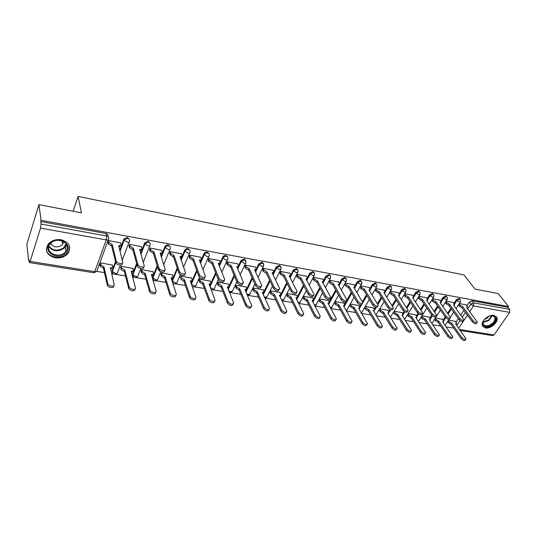 <?xml version="1.0" encoding="UTF-8"?>
<svg xmlns="http://www.w3.org/2000/svg" width="537" height="537" viewBox="0 0 537 537"><rect width="100%" height="100%" fill="white"/><g stroke="black" fill="none" stroke-linecap="round" stroke-linejoin="round"><path stroke-width="0.81" d="M129.383 239.455L127.41 237.448L124.047 238.824L124.094 240.086L127.645 238.321C129.229 238.757 129.847 239.67 129.491 241.066C129.592 241.999 128.84 242.362 127.229 242.167L124.094 240.086L119.926 251.209M150.065 243.154L148.172 241.261L144.795 242.737L144.93 243.872L148.44 242.127C149.977 242.549 150.561 243.449 150.185 244.825C150.32 245.751 149.608 246.114 148.044 245.926L144.93 243.872L140.889 254.202M170.202 246.765L168.396 244.979C166.873 244.818 165.745 245.342 165.007 246.55L165.289 247.409C166.027 246.201 167.161 245.678 168.685 245.832C170.182 246.248 170.732 247.134 170.343 248.483C170.511 249.403 169.833 249.772 168.309 249.584L165.228 247.557L161.288 257.216M189.823 250.282L188.091 248.591C186.54 248.443 185.406 249.007 184.694 250.269L185.003 251.121C185.715 249.853 186.849 249.296 188.406 249.443C189.856 249.853 190.38 250.719 189.984 252.041L189.977 252.054C190.172 252.961 189.527 253.33 188.051 253.149L184.997 251.155L181.15 260.23L184.997 251.155L184.694 250.269L180.848 259.378M208.947 253.719L207.289 252.122C205.758 251.974 204.637 252.538 203.926 253.793L204.255 254.639C204.966 253.383 206.087 252.82 207.624 252.961C208.98 253.33 209.497 254.142 209.168 255.397L209.135 255.572C209.309 256.444 208.692 256.8 207.289 256.626L204.255 254.639L200.489 263.231M227.587 257.075L226.003 255.552C224.506 255.417 223.399 255.968 222.68 257.21L223.03 258.049C223.748 256.807 224.855 256.256 226.352 256.391C227.621 256.726 228.124 257.485 227.863 258.666L227.809 259.009C227.963 259.848 227.379 260.177 226.043 260.009L223.03 258.049L219.338 266.204M245.765 260.351L244.248 258.908L240.972 260.539L241.341 261.371L244.617 259.74L246.013 262.358C246.154 263.157 245.597 263.472 244.328 263.311L241.341 261.371L237.703 269.138M263.506 263.553L262.043 262.177L258.807 263.788L259.196 264.613L262.432 263.002L263.868 264.976L263.774 265.627L262.163 266.533L259.196 264.613L255.619 272.031M280.811 266.674L279.408 265.365L276.213 266.956L276.615 267.782L279.817 266.184L281.207 268.023L281.106 268.809L279.562 269.675L276.615 267.782L273.091 274.884M297.699 269.728L296.357 268.473L293.202 270.051L293.625 270.87L296.78 269.285L298.129 270.997L298.028 271.923L296.545 272.742L293.625 270.87L290.141 277.683M314.192 272.715L312.903 271.514L309.789 273.071L310.225 273.883L313.346 272.319L314.648 273.904L314.541 274.957L313.125 275.736L310.225 273.883L306.788 280.442M330.302 275.635L329.06 274.481L325.986 276.018L326.436 276.823L329.517 275.28L330.772 276.75L330.671 277.924L329.309 278.663L326.436 276.823L323.032 283.147M346.036 278.488L344.848 277.381L341.807 278.898L342.27 279.696L345.318 278.173L346.526 279.535L346.432 280.817L345.123 281.516L342.27 279.696L338.907 285.805M361.414 281.281L360.267 280.213L357.266 281.717L357.743 282.509L360.75 281.005L361.918 282.261L361.824 283.643L360.575 284.308L357.743 282.509L354.413 288.416M376.45 284.013L375.343 282.979L372.369 284.469L372.866 285.254L375.84 283.764L376.961 284.932L376.873 286.409L375.678 287.033L372.866 285.254L370.355 289.611M391.144 286.677L390.077 285.684L387.143 287.154L387.647 287.939L390.587 286.463L391.661 287.55L391.587 289.107L390.439 289.705L387.647 287.939L385.177 292.128M405.516 289.295L404.489 288.329L401.589 289.785L402.099 290.564L405.005 289.107L406.039 290.108L405.979 291.745L404.871 292.309L402.099 290.564L399.656 294.632M419.572 291.853L418.585 290.92L415.712 292.363L416.235 293.128L419.115 291.692L420.102 292.618L420.048 294.323L418.988 294.86L416.235 293.128L413.812 297.095M433.366 294.377L432.372 293.45L429.533 294.873L430.07 295.639L432.909 294.216L433.862 295.082L433.822 296.847L432.802 297.35L430.07 295.639L427.653 299.512M446.858 296.847L445.871 295.934L443.059 297.337L443.602 298.095L446.415 296.686L447.321 297.491L447.294 299.317L446.314 299.794L443.602 298.095L441.199 301.881M460.068 299.27L459.075 298.357L456.296 299.747L456.853 300.505L459.632 299.109L460.504 299.854L460.484 301.734L459.544 302.183L456.853 300.505L454.456 304.211M485.401 327.979C490.59 329.1 498.658 322.039 497 317.776L494 315.394C488.865 314.212 480.769 321.213 482.3 325.469L485.401 327.979M55.204 257.814C60.688 258.438 65.004 256.887 68.152 253.155C71.528 246.711 69.192 242.247 61.144 239.75C55.828 239.066 51.545 240.495 48.296 244.04C44.578 250.732 46.88 255.323 55.204 257.814M38.932 204.631L81.496 212.874L78.093 196.428L464.049 274.944L474.983 289.074L498.208 293.571L508.626 306.54L41.074 220.318L38.932 204.631L26.85 244.288L28.615 260.566L29.099 260.646M96.741 271.386L104.44 272.608M111.602 273.749L113.602 274.065M115.596 274.38L125.483 275.951M132.545 277.072L134.082 277.32M136.036 277.629L145.977 279.206M152.931 280.314L154.038 280.489M155.958 280.791L165.94 282.375M172.793 283.469L173.485 283.576M175.377 283.878L185.393 285.469M194.313 286.886L204.355 288.476M212.78 289.819L222.848 291.416M230.796 292.678L240.885 294.283M248.383 295.471L258.492 297.075M265.547 298.196L275.669 299.807M282.314 300.861L292.437 302.472M298.693 303.465L308.822 305.07M314.977 306.05L324.818 307.614M330.899 308.58L340.451 310.097M346.459 311.051L355.736 312.521M361.663 313.467L370.678 314.897M376.531 315.83L385.284 317.219M391.07 318.139L399.575 319.488M405.294 320.394L413.557 321.71M419.202 322.603L427.237 323.878M432.822 324.764L440.629 326.006M446.146 326.885L453.738 328.087M28.615 260.566L28.971 259.425L29.468 262.586L30.153 261.438L40.517 228.111L41.047 224.05L106.675 236.005C108.306 236.455 108.957 237.388 108.615 238.804C108.689 239.75 107.89 240.12 106.225 239.911L40.517 228.111M41.074 220.318L40.705 221.526L41.047 224.05M456.014 322.26L458.37 318.676M460.753 315.051L463.874 310.305M466.881 305.728L469.257 302.109L470.848 304.224L473.6 302.841L509.72 309.419L509.667 312.386L494.02 334.94L492.63 335.625L460.31 330.53M509.72 309.419L508.062 307.352L508.626 306.54M442.481 319.273L435.366 317.978M453.275 302.546L446.126 301.143M429.285 317.099L421.948 315.769M440.018 300.17L432.647 298.72M415.813 314.883L408.234 313.514M426.479 297.746L418.867 296.249M402.045 312.621L394.218 311.205M412.644 295.263L404.784 293.719M387.976 310.312L379.901 308.849M398.501 292.725L390.386 291.135M373.598 307.949L365.267 306.439M384.049 290.134L375.665 288.497M358.897 305.533L350.339 303.989M369.261 287.483L360.656 285.798M343.868 303.063L335.115 301.479M354.138 284.778L345.331 283.053M328.496 300.539L319.542 298.914L318.951 300.324M338.666 281.999L329.651 280.233L329.047 281.683M312.769 297.954L303.606 296.296L303.022 297.72M322.831 279.159L313.601 277.354L313.011 278.824M296.672 295.31L287.295 293.611L286.718 295.055M306.627 276.26L297.176 274.407L296.585 275.897M280.2 292.598L270.594 290.859L270.024 292.323M290.027 273.286L280.348 271.386L279.764 272.897M263.331 289.832L253.491 288.047L252.934 289.53M273.031 270.239L263.11 268.292L262.533 269.822M246.06 286.993L235.971 285.167L235.428 286.671M255.612 267.117L245.443 265.124L244.879 266.674M228.359 284.086L218.022 282.214L217.485 283.737M237.763 263.915L227.332 261.868L226.782 263.445M210.222 281.106L199.623 279.186L199.099 280.73M219.458 260.64L208.772 258.539L208.228 260.136M191.628 278.052L180.761 276.078L180.244 277.649M200.697 257.277L189.729 255.122L189.199 256.74M172.565 274.924L161.415 272.897L160.912 274.488M181.446 253.833L170.189 251.611L169.672 253.263M153.005 271.715L141.573 269.628L141.077 271.245M161.691 250.296L150.138 248.013L149.628 249.685M132.941 268.426L121.201 266.278L120.724 267.923M141.412 246.664L129.551 244.322L129.055 246.013M112.34 265.05L100.291 262.841L99.828 264.506M120.59 242.939L108.4 240.522L107.924 242.247M112.434 272.131L112.173 270.42L115.475 261.613M119.697 250.329L123.859 239.213M132.941 275.468L132.673 273.722L136.64 263.573M140.64 253.33L144.675 243.006M152.917 278.703L152.642 276.938L157.207 265.721M161.013 256.35L164.94 246.698M171.961 280.885L177.203 268.003M191.018 283.308L196.67 270.373M200.167 262.378L203.926 253.793M209.672 285.952L215.626 272.803M218.995 265.359L222.68 257.21M227.863 288.584L228.178 287.906M229.071 285.993L234.092 275.259M237.347 268.299L237.609 267.728M238.515 265.788L240.972 260.539M246.792 288.731L252.088 277.736M256.384 268.829L258.807 263.788M264.07 291.45L269.641 280.213M273.796 271.829L276.213 266.956M280.932 294.122L286.758 282.69M280.321 271.433L281.126 273.065L284.221 274.984L291.9 290.396C294.43 292.86 296.169 293.256 297.115 291.578L289.228 275.877L290.893 275.051L293.202 270.051M297.397 296.746L303.465 285.147M307.379 277.676L309.789 273.071M313.48 299.31L319.777 287.584M323.576 280.502L325.986 276.018M329.201 301.828L335.699 290M339.397 283.274L341.807 278.898M344.559 304.291L345.747 302.177M346.969 300.008L351.258 292.383M354.863 285.986L357.266 281.717M359.582 306.701L360.656 304.835M362.381 301.834L366.462 294.746M369.973 288.637L372.369 284.469M374.269 309.064L375.376 307.184M377.397 303.734L381.317 297.068M384.747 291.235L387.143 287.154M388.64 311.373L389.842 309.366M392.077 305.634L395.843 299.364M399.192 293.779L401.589 289.785M402.696 313.642L404.052 311.426M406.428 307.54L410.046 301.619M413.322 296.27L415.712 292.363M416.45 315.863L418.001 313.38M420.458 309.433L423.941 303.841M427.143 298.706L429.533 294.873M429.915 318.038L431.708 315.212M434.185 311.319L437.541 306.03M440.676 301.096L443.059 297.337M443.106 320.166L445.18 316.951M447.61 313.192L450.845 308.184M453.919 303.439L456.296 299.747M73.186 211.263L78.093 196.428M69.629 248.087L69.79 247.597M455.403 321.394L448.509 320.139M466.244 304.875L459.33 303.512M40.705 221.526L106.078 233.535C107.709 233.978 108.353 234.911 108.018 236.327L108.105 236.703M508.062 307.352L472.01 300.733L469.257 302.109M459.101 303.861L459.907 304.962L462.713 306.654L461.874 307.728L459.195 306.056L458.39 304.956M476.937 322.677L476.541 323.267C475.775 324.234 474.372 323.757 472.325 321.831L461.995 307.748M462.713 306.654L473.063 320.723C475.111 322.65 476.52 323.126 477.286 322.166L466.532 307.332L467.573 306.916L466.143 304.734M448.281 320.495L449.06 321.609L451.818 323.294L461.82 337.518C463.814 339.451 465.21 339.914 466.002 338.907L455.624 323.912L456.678 323.462L455.309 321.26M465.639 339.438L465.277 339.981C464.485 340.988 463.089 340.525 461.095 338.592L451.12 324.361L448.361 322.677L449.06 321.609M447.583 321.562L448.361 322.677M451.12 324.361L451.818 323.294M445.932 301.452L446.757 302.613L449.583 304.325L448.872 305.432L446.052 303.72L445.22 302.559M463.706 320.468L463.324 321.045C462.545 322.059 461.115 321.582 459.041 319.616L448.872 305.432M449.583 304.325L459.779 318.501C461.86 320.461 463.283 320.938 464.062 319.924L453.483 305.016L454.571 304.573L453.168 302.405M432.473 298.995L433.325 300.217L436.178 301.948L435.339 303.049L432.621 301.338L431.768 300.116M450.181 318.213L449.818 318.77C449.026 319.83 447.576 319.361 445.468 317.36L435.467 303.069M436.178 301.948L446.2 316.226C448.314 318.226 449.764 318.703 450.556 317.642L440.159 302.653L441.286 302.183L439.917 300.029M491.999 324.65C484.663 330.262 478.796 323.026 486.495 317.649C493.993 311.97 499.652 319.414 491.999 324.65M483.555 320.864L483.105 323.851C484.549 326.496 487.361 326.563 491.536 324.053C494.188 321.965 495.302 319.844 494.872 317.696C494.295 316.159 492.892 315.521 490.657 315.776M488.865 316.32L487.072 318.206L484.616 319.367M482.515 326.04C484.844 328.167 488.14 327.872 492.402 325.167C495.698 322.569 497.074 319.938 496.537 317.266L496.074 316.34M65.205 253.477C56.546 261.297 41.268 250.282 50.773 242.791C59.735 234.844 74.724 246.248 65.205 253.477M51.25 242.778L50.089 243.952C43.705 251.249 57.392 259.27 64.615 252.679L65.97 251.262C71.965 244.127 58.533 236.193 51.25 242.778M63.641 241.643L62.668 244.308L61.728 245.288C56.942 248 53.244 247.349 50.632 243.348M46.357 249.04C46.518 256.733 59.808 260.096 66.259 254.256L67.971 252.471C69.461 250.41 69.944 248.248 69.434 245.973M435.165 318.3L435.963 319.468L438.749 321.166L448.583 335.497C450.617 337.471 452.033 337.934 452.832 336.88L442.636 321.797L443.73 321.321L442.387 319.132M452.463 337.444L452.114 337.968C451.308 339.022 449.892 338.565 447.871 336.592L438.058 322.247L435.272 320.549L435.963 319.468M434.473 319.374L435.272 320.549M438.058 322.247L438.749 321.166M421.767 316.051L422.592 317.286L425.398 318.998L435.064 333.443C437.125 335.457 438.568 335.907 439.387 334.806L429.365 319.643L430.499 319.139L429.191 316.964M430.191 319.629L429.815 320.307M438.998 335.403L438.669 335.907C437.85 337.008 436.413 336.558 434.352 334.544L424.707 320.092L421.907 318.381L422.592 317.286M421.082 317.139L421.907 318.381M424.707 320.092L425.398 318.998M418.726 296.484L419.598 297.767L422.471 299.518L421.632 300.626L418.9 298.908L418.021 297.619M427.398 300.237L427.009 300.915M436.353 315.91L436.01 316.447C435.205 317.562 433.728 317.092 431.587 315.051L421.767 300.653M422.471 299.518L432.319 313.903C434.467 315.944 435.937 316.414 436.742 315.3L426.546 300.237L427.714 299.74L426.378 297.599M404.67 293.907L405.569 295.269L408.469 297.028L407.63 298.156L404.878 296.417L403.978 295.061M413.524 297.767L413.141 298.538M422.216 313.554L421.901 314.064C421.075 315.232 419.578 314.776 417.397 312.688L407.764 298.183M408.469 297.028L418.122 311.527C420.303 313.615 421.807 314.071 422.626 312.903L412.631 297.767L413.846 297.243L412.544 295.115M390.305 291.276L391.231 292.705L394.151 294.491L393.312 295.632L390.54 293.873L389.614 292.437M399.333 295.243L398.957 296.088M407.764 311.145L407.462 311.628C406.623 312.856 405.099 312.406 402.884 310.272L393.453 295.659M394.151 294.491L403.602 309.097C405.824 311.225 407.348 311.675 408.18 310.453L398.407 295.243L399.669 294.685L398.407 292.578M408.086 313.749L408.932 315.051L411.758 316.783L421.25 331.342C423.344 333.39 424.807 333.839 425.64 332.685L415.813 317.441L416.994 316.911L415.719 314.742M416.672 317.427L416.296 318.179M425.23 333.316L424.928 333.799C424.096 334.954 422.632 334.511 420.538 332.457L411.073 317.891L408.248 316.159L408.932 315.051M407.408 314.857L408.248 316.159M411.073 317.891L411.758 316.783M394.111 311.393L394.977 312.769L397.823 314.521L407.12 329.188C409.254 331.282 410.745 331.725 411.59 330.517L401.965 315.192L403.193 314.628L401.951 312.48M402.857 315.179L402.482 315.998M411.167 331.188L410.879 331.644C410.033 332.853 408.543 332.416 406.422 330.322L397.145 315.642L394.299 313.89L394.977 312.769M393.433 312.514L394.299 313.89M397.145 315.642L397.823 314.521M379.82 308.99L380.713 310.44L383.586 312.205L392.681 326.993C394.849 329.127 396.36 329.564 397.226 328.295L387.815 312.896L389.09 312.299L387.882 310.164M388.741 312.876L388.358 313.762M396.783 329.006L396.521 329.436C395.655 330.711 394.145 330.275 391.983 328.134L382.908 313.339L380.035 311.574L380.713 310.44M379.149 310.124L380.035 311.574M382.908 313.339L383.586 312.205M375.618 288.577L376.565 290.094L379.511 291.893L378.679 293.048L375.88 291.276L374.933 289.758M384.828 292.665L384.438 293.585M392.97 308.674L392.695 309.137C391.842 310.42 390.292 309.977 388.036 307.802L378.82 293.074M379.511 291.893L388.748 306.607C391.01 308.782 392.56 309.231 393.413 307.949L383.861 292.665L385.17 292.074L383.948 289.98M365.22 306.52L366.127 308.057L369.026 309.842L377.907 324.744C380.115 326.926 381.659 327.348 382.532 326.019L373.349 310.547L374.678 309.909L373.504 307.795M374.316 310.52L373.913 311.473M382.076 326.778L381.834 327.181C380.955 328.51 379.417 328.087 377.216 325.905L368.355 310.99L365.462 309.205L366.127 308.057M364.549 307.667L365.462 309.205M368.355 310.99L369.026 309.842M360.622 285.859L361.569 287.416L364.536 289.235L363.703 290.41L360.884 288.617L359.944 287.053M369.993 290.02L369.59 291.007M377.84 306.15L377.585 306.587C376.719 307.929 375.135 307.493 372.839 305.278L363.851 290.43M364.536 289.235L373.551 304.063C375.846 306.285 377.43 306.721 378.296 305.385L368.986 290.027L370.349 289.403L369.167 287.329M350.312 304.036L351.218 305.62L354.138 307.426L362.797 322.442C365.046 324.67 366.61 325.086 367.503 323.697L358.562 308.144L359.938 307.473L358.81 305.378M359.568 308.117L359.139 309.124M367.033 324.496L366.811 324.872C365.919 326.261 364.354 325.845 362.113 323.616L353.474 308.587L350.56 306.781L351.218 305.62M349.654 305.204L350.56 306.781M353.474 308.587L354.138 307.426M345.298 283.106L346.217 284.677L349.211 286.516L348.385 287.704L345.546 285.892L344.626 284.315M354.816 287.322L354.386 288.369M362.354 303.566L362.119 303.976C361.24 305.385 359.629 304.956 357.286 302.687L348.533 287.731M349.211 286.516L357.991 301.458C360.334 303.727 361.945 304.157 362.824 302.754L353.769 287.322L355.185 286.664L354.044 284.617M335.088 301.532L335.974 303.123L338.914 304.949L347.338 320.086C349.621 322.361 351.218 322.771 352.131 321.314L343.438 305.687L344.875 304.976L343.781 302.908M344.486 305.66L344.022 306.721M351.641 322.16L351.446 322.502C350.533 323.965 348.936 323.556 346.654 321.28L338.256 306.13L335.316 304.304L335.974 303.123M334.437 302.714L335.316 304.304M338.256 306.13L338.914 304.949M329.624 280.287L330.517 281.878L333.537 283.737L332.712 284.939L329.846 283.106L328.959 281.522M339.29 284.556L338.827 285.664M346.499 300.921L346.284 301.297C345.385 302.774 343.747 302.351 341.364 300.035L332.866 284.966M333.537 283.737L342.056 298.794C344.445 301.109 346.09 301.532 346.983 300.062L338.196 284.563L339.673 283.865L338.572 281.838M319.515 298.968L320.374 300.579L323.341 302.418L331.51 317.682C333.839 320.005 335.471 320.401 336.39 318.877L327.973 303.17L329.456 302.425L328.409 300.378M329.067 303.143L328.557 304.251M335.894 319.77L335.712 320.086C334.786 321.609 333.162 321.213 330.839 318.891L322.69 303.62L319.723 301.774L320.374 300.579M318.864 300.163L319.723 301.774M322.69 303.62L323.341 302.418M313.574 277.407L314.44 279.012L317.488 280.885L316.662 282.106L313.783 280.26L312.917 278.656M323.402 281.724L322.891 282.885M330.262 298.21L330.074 298.559C329.154 300.102 327.483 299.686 325.053 297.323L316.823 282.133M317.488 280.885L325.744 296.062C328.174 298.424 329.846 298.841 330.758 297.303L322.26 281.737L323.798 280.999L322.744 278.998M303.58 296.343L304.405 297.968L307.399 299.834L315.306 315.212C317.682 317.589 319.34 317.978 320.287 316.38L312.138 300.599L313.689 299.814L312.682 297.787M313.286 300.566L312.729 301.727M319.77 317.32L319.616 317.602C318.669 319.2 317.011 318.81 314.642 316.441L306.755 301.042L303.767 299.183L304.405 297.968M302.935 297.552L303.767 299.183M306.755 301.042L307.399 299.834M297.149 274.454L297.981 276.072L301.056 277.971L300.237 279.206L297.33 277.34L296.498 275.723M307.137 278.824L306.573 280.039M313.635 295.431L313.46 295.746C312.527 297.357 310.822 296.961 308.345 294.545L300.398 279.24M301.056 277.971L309.03 293.262C311.507 295.679 313.212 296.082 314.145 294.471L305.942 278.837L307.54 278.059L306.533 276.085M287.268 293.658L288.067 295.296L291.088 297.183L298.713 312.688C301.136 315.112 302.828 315.488 303.788 313.823L295.941 297.968L297.552 297.136L296.592 295.142M297.136 297.928L296.525 299.143M303.257 314.81L303.123 315.058C302.163 316.729 300.472 316.353 298.055 313.93L290.45 298.411L287.436 296.525L288.067 295.296M286.637 294.887L287.436 296.525M290.45 298.411L291.088 297.183M284.221 274.984L283.408 276.24L280.482 274.353L279.676 272.715M290.483 275.857L289.859 277.126M296.592 292.578L296.444 292.866C295.491 294.551 293.752 294.162 291.229 291.698L283.576 276.273M289.94 273.105L290.792 274.79M270.567 290.906L271.339 292.564L274.387 294.464L281.717 310.097C284.187 312.574 285.912 312.943 286.892 311.198L279.354 295.276L281.032 294.397L280.119 292.43M280.603 295.229L279.931 296.484M286.349 312.239L286.234 312.46C285.254 314.199 283.529 313.836 281.066 311.359L273.756 295.712L270.715 293.813L271.339 292.564M269.943 292.155L270.715 293.813M273.756 295.712L274.387 294.464M263.083 268.339L263.862 269.983L266.983 271.923L266.171 273.199L263.224 271.286L262.452 269.641M273.427 272.816L272.729 274.132M279.133 289.658L278.998 289.92C278.025 291.672 276.253 291.296 273.675 288.778L266.339 273.232M266.983 271.923L274.34 287.456C276.917 289.973 278.696 290.356 279.663 288.604L272.111 272.836L273.843 271.97L272.944 270.057M253.471 288.087L254.209 289.765L257.277 291.685L264.298 307.446C266.815 309.977 268.574 310.332 269.574 308.513L262.365 292.517L264.11 291.591L263.251 289.658M263.68 292.464L262.935 293.766M269.024 309.607L268.93 309.789C267.929 311.608 266.171 311.252 263.654 308.728L256.659 292.954L253.592 291.027L254.209 289.765M252.853 289.356L253.592 291.027M256.659 292.954L257.277 291.685M245.422 265.164L246.161 266.829L249.309 268.789L248.51 270.084L245.537 268.151L244.798 266.486M255.954 269.695L255.176 271.057M261.224 286.664L261.116 286.886C260.123 288.725 258.31 288.356 255.679 285.778L248.678 270.111M249.309 268.789L256.337 284.442C258.968 287.013 260.781 287.382 261.774 285.556L254.565 269.722L256.377 268.815L255.525 266.929M235.958 285.207L236.663 286.892L239.757 288.839L246.443 304.734C249.014 307.312 250.806 307.654 251.833 305.761L244.966 289.691L246.785 288.718L245.98 286.812M246.349 289.631L245.523 290.98M251.269 306.909L251.195 307.05C250.175 308.95 248.376 308.607 245.812 306.03L239.146 290.121L236.052 288.174L236.663 286.892M235.347 286.49L236.052 288.174M239.146 290.121L239.757 288.839M227.319 261.915L228.017 263.593L231.199 265.58L230.4 266.889L227.406 264.936L226.701 263.251M238.045 266.5L237.179 267.909M242.865 283.59L242.778 283.784C241.757 285.691 239.905 285.335 237.226 282.71L230.574 266.916M231.199 265.58L237.864 281.354C240.556 283.979 242.402 284.335 243.422 282.428L236.763 266.567C238.045 266.721 238.616 266.392 238.475 265.58L237.676 263.727M218.009 282.247L218.68 283.952L221.801 285.926L228.138 301.942C230.762 304.58 232.595 304.909 233.642 302.935L227.312 286.818C228.594 286.953 229.165 286.604 229.037 285.771L228.285 283.898M228.594 286.724L227.675 288.121M233.065 304.137L233.011 304.244C231.964 306.224 230.131 305.895 227.513 303.264L221.197 287.228L218.076 285.254L218.68 283.952M217.411 283.549L218.076 285.254M221.197 287.228L221.801 285.926M208.752 258.579L209.417 260.27L212.625 262.284L211.833 263.613L208.812 261.633L208.148 259.935M219.687 263.217L218.72 264.674M224.03 280.435L223.956 280.596C224.862 282.939 219.076 281.891 218.284 279.562L212.014 263.647M212.625 262.284L218.915 278.179C219.707 280.509 225.5 281.563 224.594 279.22L218.331 263.291C219.687 263.459 220.277 263.11 220.116 262.257L219.385 260.445M199.61 279.22L200.241 280.938L203.395 282.932L209.363 299.089C210.108 301.452 215.847 302.412 214.981 300.035L209.047 283.851C210.39 283.992 210.987 283.623 210.846 282.757L210.148 280.918M210.397 283.751L209.383 285.181M214.404 301.291L214.37 301.371C215.23 303.747 209.49 302.794 208.752 300.425L202.805 284.254L199.657 282.261L200.241 280.938M199.026 280.536L199.657 282.261M202.805 284.254L203.395 282.932M189.715 255.156L190.34 256.867L193.568 258.901L192.79 260.25L189.742 258.25L189.125 256.538M200.858 259.854L199.784 261.358M204.704 277.199L204.651 277.327C205.631 279.743 199.596 278.716 198.851 276.327L192.971 260.284M193.568 258.901L199.469 274.924C200.214 277.314 206.255 278.347 205.268 275.931L199.422 259.942C200.851 260.109 201.476 259.747 201.294 258.854L200.616 257.075M180.754 276.105L181.345 277.851L184.52 279.871L190.098 296.156C190.803 298.585 196.777 299.518 195.844 297.062L190.32 280.811C191.729 280.952 192.36 280.569 192.199 279.663L191.555 277.857M191.743 280.697L190.622 282.173M195.26 298.371L195.24 298.418C196.173 300.868 190.199 299.941 189.501 297.511L183.943 281.207L180.768 279.193L181.345 277.851M183.943 281.207L184.52 279.871M170.175 251.638L170.773 253.417L174.022 255.431L173.243 256.807L170.195 254.827L169.598 253.048M181.56 256.397L180.351 257.948M184.835 273.991C185.822 276.434 179.673 275.468 178.908 273.051L173.438 256.84M174.022 255.431L179.512 271.628C180.284 274.045 186.44 275.018 185.44 272.574L180.029 256.498C181.519 256.673 182.171 256.303 181.989 255.377L181.372 253.618M161.409 272.917L161.973 274.729L165.161 276.723L170.343 293.189C171.068 295.652 177.156 296.518 176.21 294.041L171.108 277.689C172.585 277.837 173.243 277.441 173.075 276.501L172.498 274.722M172.632 277.555L171.384 279.086M175.619 295.41C176.566 297.894 170.477 297.028 169.759 294.571L164.597 278.085L161.409 276.092L161.959 274.682M158.965 268.191L159.704 270.574M160.852 274.279L161.395 276.045M164.597 278.085L165.161 276.723M150.125 248.034L150.696 249.886L153.951 251.873L153.186 253.263L150.125 251.309L149.561 249.463M161.791 252.826L160.409 254.444M164.497 270.608C165.416 273.031 159.247 272.125 158.435 269.702L153.381 253.296M153.951 251.873L159.026 268.258C159.838 270.675 166.02 271.594 165.094 269.171L160.12 252.967C161.657 253.149 162.349 252.773 162.194 251.846L161.624 250.074M141.567 269.648L142.097 271.527L145.299 273.494L150.065 290.168C150.837 292.625 156.952 293.437 156.072 290.973L151.4 274.488C152.924 274.642 153.616 274.246 153.475 273.299L152.944 271.5M153.065 274.313L151.635 275.911M155.495 292.37C156.368 294.833 150.259 294.028 149.494 291.571L144.748 274.877L141.546 272.91L142.07 271.433M141.016 271.031L141.52 272.816M144.748 274.877L145.299 273.494M129.545 244.335L130.082 246.255L133.351 248.215L132.592 249.631L129.524 247.705L128.994 245.778M141.5 249.161L139.922 250.846M143.607 267.131C144.453 269.54 138.251 268.688 137.398 266.265L132.793 249.665M133.351 248.215L137.975 264.795C138.828 267.211 145.037 268.07 144.185 265.667L139.68 249.343C141.258 249.53 141.99 249.155 141.869 248.222L141.345 246.436M121.201 266.285L121.704 268.245L124.913 270.185L129.242 287.06C130.055 289.517 136.197 290.269 135.391 287.825L131.176 271.205C132.74 271.36 133.471 270.963 133.364 270.01L132.881 268.198M132.988 270.984L131.37 272.655M134.827 289.242C135.633 291.685 129.498 290.94 128.685 288.483L124.376 271.588L121.167 269.648L121.651 268.097M120.664 267.688L121.12 269.5M124.376 271.588L124.913 270.185M108.4 240.529L108.904 242.529L112.186 244.463L111.434 245.899L108.367 244.006L107.863 241.999M120.664 245.389L118.885 247.154M122.134 263.56C122.906 265.949 116.67 265.15 115.77 262.734L111.642 245.933M112.186 244.463L116.334 261.237C117.234 263.654 123.476 264.459 122.698 262.076L118.69 245.617C120.315 245.812 121.087 245.436 121 244.496L120.53 242.697M100.291 262.841L100.761 264.875L103.983 266.782L107.843 283.872C108.702 286.322 114.878 287.013 114.139 284.59L110.414 267.829C112.025 267.997 112.797 267.594 112.723 266.634L112.287 264.815M112.374 267.554L110.568 269.305M113.596 286.033C114.327 288.456 108.159 287.772 107.299 285.315L103.46 268.211L100.238 266.298L100.694 264.667M99.775 264.258L100.177 266.097M103.46 268.211L103.983 266.782M108.306 239.656L97.123 270.453C97.17 271.427 96.378 271.829 94.734 271.668L106.225 239.911L106.675 236.005L106.078 233.535M30.153 261.438L94.734 271.668L93.908 272.749L29.508 262.593M456.779 325.543L460.041 320.602M462.297 317.186L465.431 312.433M467.727 308.95L470.848 304.224L473.52 305.889L469.714 311.635M467.405 315.118L458.699 328.261M459.565 329.483L494.02 334.94M509.667 312.386L473.52 305.889L473.6 302.841L472.01 300.733M112.173 270.42L112.387 271.313L116.247 260.995M129.149 241.965L122.228 260.223M120.395 265.05L117.697 272.165C117.778 273.132 117.026 273.528 115.435 273.373L112.441 271.48C113.112 274.629 114.71 275.192 117.227 273.179M132.673 273.722L132.907 274.608L136.881 264.452M149.816 245.771L143.245 262.392M140.822 268.513L138.083 275.441C138.197 276.394 137.479 276.797 135.935 276.642L132.941 274.722C133.565 277.851 135.123 278.428 137.626 276.468M152.642 276.938L152.904 277.817L157.475 266.594M169.94 249.47L163.671 264.707M160.805 271.675L157.945 278.629C158.086 279.576 157.408 279.972 155.911 279.824L152.924 277.877C153.488 280.985 155.018 281.583 157.509 279.663M172.108 280.072L172.39 280.945L177.499 268.869L172.397 280.952L175.377 282.932C176.834 283.073 177.478 282.67 177.311 281.737L180.358 274.588M191.085 283.127L191.394 283.992L196.985 271.232M209.994 286.812L215.961 273.648M228.205 289.436L234.447 276.105M245.973 292.027L252.464 278.575M263.305 294.591L270.03 281.046M280.227 297.109L287.167 283.509M296.746 299.592L303.888 285.966M312.883 302.036L320.213 288.396M328.651 304.432L336.155 290.806M344.063 306.788L351.728 293.189M359.938 307.688L361.602 304.808M362.811 302.7L366.939 295.538M374.685 309.97L376.195 307.406M377.887 304.526L381.807 297.854M389.083 312.239L390.6 309.708M392.574 306.419L396.346 300.143M403.166 314.474L404.764 311.863M406.939 308.319L410.563 302.398M416.94 316.676L418.672 313.903M420.981 310.205L424.472 304.613M430.426 318.83L432.325 315.843M434.715 312.084L438.078 306.795M443.622 320.951L445.73 317.689M448.147 313.95L451.389 308.943M445.146 325.435L448.986 319.408M191.326 284.174L194.354 285.959C195.737 286.093 196.354 285.711 196.206 284.818L199.536 277.287M172.243 281.757L172.397 280.952C172.907 284.046 174.404 284.657 176.888 282.784M153.253 279.67L152.904 277.817L157.489 266.654M133.27 276.461L132.907 274.608L136.915 264.573M112.763 273.165L112.387 271.313L115.744 262.667M431.963 323.496L440.394 310.111M418.451 321.462L426.801 308.03M404.616 319.34L412.906 305.922M390.459 317.145L398.702 303.788M375.96 314.883L384.177 301.633M361.126 312.541L362.139 311.829L369.315 299.451M345.942 310.131L347.224 309.406L354.111 297.256M330.389 307.641L331.96 306.922L338.545 295.041M314.467 305.07L316.353 304.385L322.609 292.819M298.156 302.418L298.948 302.633L300.384 301.787L306.291 290.591M281.448 299.68L282.543 300.022L284.039 299.122L289.571 288.362M264.325 296.84L265.748 297.344L267.305 296.397L272.434 286.147M246.765 293.893L248.544 294.598L250.168 293.605L254.867 283.952M228.762 290.812L230.923 291.786L232.622 290.752L236.844 281.797M210.262 287.517L212.86 288.906C214.182 289.04 214.773 288.678 214.639 287.819L218.351 279.696M462.585 306.634L461.874 307.728M459.907 304.962L459.195 306.056M473.063 320.723L472.325 321.831M450.999 324.341L451.698 323.274M461.095 338.592L461.82 337.518M449.456 304.304L448.744 305.412M446.757 302.613L446.052 303.72M459.779 318.501L459.041 319.616M436.044 301.922L435.339 303.049M433.325 300.217L432.621 301.338M446.2 316.226L445.468 317.36M492.248 315.743L488.865 320.535L483.058 322.328M483.166 321.858L488.529 320.092L491.751 315.702M66.474 244.322L65.246 246.986L63.896 248.396C57.875 252.021 52.821 251.444 48.719 246.671M48.894 246.074C52.827 250.772 57.734 251.356 63.614 247.832L66.125 243.798M437.93 322.227L438.622 321.146M447.871 336.592L448.583 335.497M424.579 320.072L425.27 318.978M434.352 334.544L435.064 333.443M422.337 299.492L421.632 300.626M419.598 297.767L418.9 298.908M432.319 313.903L431.587 315.051M408.328 297.008L407.63 298.156M405.569 295.269L404.878 296.417M418.122 311.527L417.397 312.688M394.01 294.464L393.312 295.632M391.231 292.705L390.54 293.873M403.602 309.097L402.884 310.272M410.939 317.87L411.631 316.763M420.538 332.457L421.25 331.342M397.011 315.622L397.689 314.501M406.422 330.322L407.12 329.188M382.767 313.319L383.445 312.185M391.983 328.134L392.681 326.993M379.364 291.866L378.679 293.048M376.565 290.094L375.88 291.276M388.748 306.607L388.036 307.802M368.214 310.97L368.885 309.822M377.216 325.905L377.907 324.744M364.388 289.208L363.703 290.41M361.569 287.416L360.884 288.617M373.551 304.063L372.839 305.278M353.333 308.567L353.997 307.399M362.113 323.616L362.797 322.442M349.063 286.49L348.385 287.704M346.217 284.677L345.546 285.892M357.991 301.458L357.286 302.687M338.109 306.11L338.766 304.929M346.654 321.28L347.338 320.086M333.383 283.711L332.712 284.939M330.517 281.878L329.846 283.106M342.056 298.794L341.364 300.035M322.536 303.593L323.187 302.398M330.839 318.891L331.51 317.682M317.327 280.858L316.662 282.106M314.44 279.012L313.783 280.26M325.744 296.062L325.053 297.323M306.6 301.015L307.245 299.807M314.642 316.441L315.306 315.212M300.895 277.944L300.237 279.206M297.981 276.072L297.33 277.34M309.03 293.262L308.345 294.545M290.289 298.384L290.926 297.156M298.055 313.93L298.713 312.688M284.06 274.957L283.408 276.24M281.126 273.065L280.482 274.353M291.9 290.396L291.229 291.698M273.595 295.686L274.226 294.444M281.066 311.359L281.717 310.097M266.815 271.897L266.171 273.199M263.862 269.983L263.224 271.286M274.34 287.456L273.675 288.778M256.491 292.927L257.116 291.658M263.654 308.728L264.298 307.446M249.141 268.762L248.51 270.084M246.161 266.829L245.537 268.151M256.337 284.442L255.679 285.778M238.972 290.094L239.583 288.812M245.812 306.03L246.443 304.734M231.017 265.547L230.4 266.889M228.017 263.593L227.406 264.936M237.864 281.354L237.226 282.71M221.022 287.194L221.627 285.899M227.513 303.264L228.138 301.942M212.444 262.251L211.833 263.613M209.417 260.27L208.812 261.633M218.915 278.179L218.284 279.562M202.624 284.227L203.214 282.905M208.752 300.425L209.363 299.089M193.387 258.868L192.79 260.25M190.34 256.867L189.742 258.25M199.469 274.924L198.851 276.327M183.755 281.18L184.332 279.837M189.501 297.511L190.098 296.156M173.827 255.397L173.243 256.807M170.759 253.377L170.175 254.78M179.499 271.581L178.895 273.004M164.409 278.052L164.973 276.689M169.739 294.524L170.33 293.148M153.757 251.84L153.186 253.263M150.662 249.792L150.098 251.215M158.986 268.144L158.395 269.594M144.554 274.85L145.104 273.467M149.461 291.457L150.031 290.054M133.149 248.181L132.592 249.631M130.028 246.107L129.477 247.557M137.908 264.62L137.331 266.09M124.175 271.554L124.718 270.151M128.625 288.302L129.182 286.886M111.978 244.422L111.434 245.899M108.836 242.328L108.299 243.805M103.258 268.178L103.782 266.755M107.225 285.066L107.762 283.623M460.202 302.163L456.047 308.553M453.698 312.165L450.422 317.206M191.051 283.207L191.34 284.221M165.007 246.55L165.248 247.611L161.308 257.283M144.795 242.737L144.97 243.979L140.922 254.323M124.047 238.824L124.148 240.247L119.973 251.397M446.999 299.774L442.79 306.372M433.513 297.337L429.238 304.143M419.733 294.84L415.396 301.888M405.65 292.289L401.24 299.586M391.251 289.678L386.768 297.25M361.341 312.91L361.804 312.453M376.524 287.013L371.966 294.88M346.231 310.648L346.868 310.064M361.468 284.281L356.823 292.47M330.758 308.325L331.604 307.614M346.056 281.489L341.324 290.027M314.917 305.936L315.984 305.11M330.289 278.629L325.462 287.55M298.679 303.465L300.008 302.553M314.152 275.703L309.218 285.046M282.039 300.915L283.65 299.928M297.626 272.702L292.578 282.509M264.969 298.27L266.909 297.243M280.697 269.634L275.535 279.958M247.463 295.525L249.772 294.491M263.358 266.486L258.062 277.381M229.5 292.638L232.212 291.672M245.59 263.258L240.146 274.803M211.041 289.591C212.269 290.161 213.33 289.893 214.223 288.785M227.379 259.948L221.768 272.219M192.058 286.275C193.401 287.302 194.642 287.147 195.79 285.818M208.705 256.552L202.905 269.655M189.548 253.068L183.547 267.124M93.975 272.756L96.633 271.46M467.297 307.339L466.942 307.882M456.02 324.469L456.39 323.898M454.282 305.023L453.906 305.6M440.984 302.653L440.595 303.271M493.765 316.259L494.872 317.696M67.259 248.322L66.608 244.557M66.42 244.228L65.246 246.986L65.97 251.262M62.668 244.308L62.111 240.945M443.038 322.388L443.428 321.791M170.773 253.417L170.195 254.827M179.512 271.628L178.908 273.051M161.409 276.092L161.973 274.729M169.759 294.571L170.343 293.189M150.696 249.886L150.125 251.309M159.026 268.258L158.435 269.702M141.546 272.91L142.097 271.527M149.494 291.571L150.065 290.168M130.082 246.255L129.524 247.705M137.975 264.795L137.398 266.265M121.167 269.648L121.704 268.245M128.685 288.483L129.242 287.06M108.904 242.529L108.367 244.006M116.334 261.237L115.77 262.734M100.238 266.298L100.761 264.875M107.299 285.315L107.843 283.872"/></g></svg>
